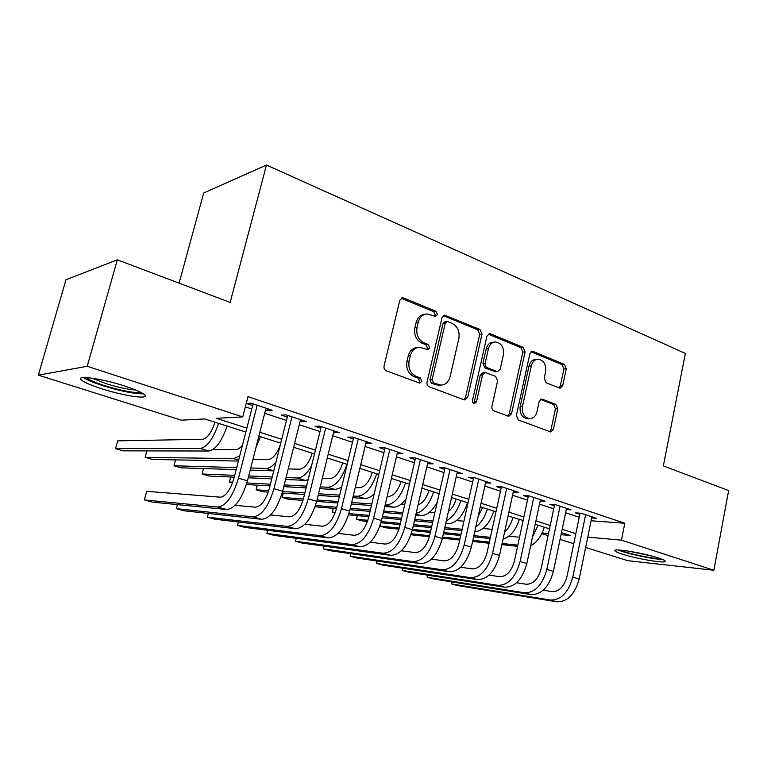 <?xml version="1.0" encoding="UTF-8"?>
<svg xmlns="http://www.w3.org/2000/svg" width="767" height="767" viewBox="0 0 767 767"><rect width="100%" height="100%" fill="white"/><g stroke="black" fill="none" stroke-linecap="round" stroke-linejoin="round"><path stroke-width="1.15" d="M437.42 314.633L435.924 311.287L403.739 297.989L402.522 297.769L399.789 300.319L384.066 365.955C383.73 368.265 384.478 369.876 386.328 370.816L419.808 383.164L421.86 381.295L420.335 377.968L416.155 376.396C410.393 373.471 408.044 368.361 409.108 361.084L410.383 355.639C411.879 350.452 414.909 347.662 419.482 347.259L427.718 349.618L429.683 347.806L428.168 344.469L424.026 342.83C418.312 339.819 415.982 334.7 417.037 327.48L418.303 322.092C419.722 317.097 422.627 314.374 427.008 313.924L435.541 316.407L437.42 314.633M434.601 316.196L435.234 314.997L433.738 311.661L401.131 298.248M418.82 382.925L419.693 381.487L418.168 378.169L413.998 376.597L416.155 376.396M426.759 349.397L427.507 348.074L425.992 344.747L421.85 343.127L424.026 342.83M622.363 554.138C617.895 552.71 615.431 551.607 614.942 550.811C612.334 547.906 643.11 552.882 658.22 557.906C662.525 559.306 664.884 560.38 665.277 561.137C667.29 563.975 637.118 558.99 622.363 554.138M102.04 388.869C90.813 385.255 83.843 382.206 81.12 379.732C75.607 374.871 101.973 378.572 124.522 385.993C135.615 389.636 142.336 392.618 144.695 394.947C149.527 399.703 123.842 395.935 102.04 388.869M559.383 388.006L560.188 388.169L562.7 385.696L566.295 368.793L564.416 364.392L533.276 351.526L532.365 351.344L529.853 353.808L516.364 415.522L518.339 420L550.754 431.955L553.4 429.405L557.801 408.744L555.902 404.353L541.77 399.003L539.163 401.534L536.938 411.86C535.778 416.193 533.391 418.475 529.776 418.696C524.254 417.545 521.828 413.432 522.5 406.357L531.339 365.801C532.442 361.679 534.685 359.483 538.089 359.186C543.745 360.25 546.257 364.383 545.625 371.583L544.187 378.265L546.104 382.714L559.383 388.006M245.862 432.042L204.722 418.935L181.376 420.182L38.35 375.149L65.972 279.744L117.322 259.821L230.148 302.409L266.465 165.049L685.372 353.443L663.35 465.914L728.65 490.564L713.847 570.245L627.713 560.687L585.633 547.446M117.322 259.821L87.227 366.271L242.755 416.903L216.304 418.312L246.869 428.12M591.098 520.774L624.817 523.257L247.981 396.664L242.755 416.903M624.817 523.257L621.443 540.169L713.847 570.245M482.002 334.134L479.95 329.484L444.668 315.16L442.003 317.682L427.027 382.052C426.692 384.305 427.42 385.887 429.194 386.789L464.016 399.76L464.879 399.923L467.717 397.296L482.002 334.134L479.749 334.431L477.697 329.8L443.307 315.63M490.554 333.866L523.161 347.336L525.117 351.861L511.551 413.72L508.809 416.308L493.967 410.92C492.309 410.077 491.628 408.562 491.935 406.366L497.591 380.911L495.568 376.338L485.233 372.474L482.529 375.034L476.518 401.745L474.552 403.576C472.999 403.269 472.319 402.157 472.51 400.24L486.959 336.167L489.547 333.674L490.554 333.866L488.282 334.172L520.841 347.604L523.161 347.336M265.574 409.856L267.53 410.508L272.122 410.22L250.972 403.174L246.485 403.509L252.669 405.561M300.108 421.332L306.445 421.658L285.986 414.842L281.326 415.091L287.309 417.075M333.52 432.444L339.656 432.732L319.858 426.136L315.036 426.299L320.827 428.226M365.869 443.201L371.803 443.451L352.638 437.056L347.672 437.142L353.271 439.012M397.201 453.613L402.943 453.824L384.382 447.64L379.272 447.65L384.698 449.462M427.555 463.699L433.125 463.882L415.129 457.889L409.894 457.832L415.158 459.586M456.979 473.479L462.386 473.642L444.937 467.822L439.587 467.707L444.687 469.404M485.54 482.894L490.765 483.095L473.843 477.457L468.388 477.275L473.335 478.924M513.257 492.04L518.31 492.28L501.886 486.805L496.335 486.566L501.139 488.167M540.16 500.918L545.049 501.196L529.105 495.875L523.458 495.587L528.127 497.141M566.286 509.547L571.032 509.854L555.538 504.686L549.814 504.35L554.349 505.856M245.344 406.865L251.787 409.003M264.701 413.269L286.455 420.46M299.274 424.697L320.002 431.553M332.715 435.761L352.475 442.291M365.082 446.461L383.931 452.693M396.443 456.835L414.42 462.779M426.826 466.873L443.978 472.549M456.279 476.614L472.645 482.031M484.84 486.067L500.467 491.225M512.567 495.233L527.485 500.161M539.479 504.13L553.716 508.837M565.615 512.768L579.21 517.265M591.673 517.936L596.266 518.262L581.213 513.248L575.413 512.855L579.823 514.321M266.465 165.049L203.677 193.025L179.104 283.148M38.35 375.149L87.227 366.271M573.754 543.707L560.063 539.393M548.089 535.625L541.78 533.64M561.051 534.676L570.447 535.529L561.463 532.662M549.508 528.856L535.193 524.292M523.132 520.448L508.061 516.009M495.981 511.79L480.267 506.776M468.004 502.864L451.542 497.62M439.175 493.68L421.927 488.176M409.453 484.207L391.371 478.435M378.793 474.428L359.838 468.388M347.154 464.342L327.279 458.004M314.489 453.93L293.636 447.276M280.741 443.163L258.853 436.193M542.116 532.95L548.52 533.535M587.752 537.101L621.443 540.169M259.85 432.281L281.71 439.299M294.595 443.431L315.429 450.114M328.199 454.217L348.065 460.583M360.73 464.649L379.675 470.727M392.234 474.754L410.297 480.554M422.761 484.552L439.99 490.075M452.348 494.044L468.79 499.317M481.043 503.248L496.738 508.281M508.895 512.183L523.871 516.987M535.922 520.86L550.227 525.443M562.173 529.278L575.835 533.659M267.53 410.508L267.951 408.83M301.69 421.86L302.093 420.211M334.738 432.847L335.141 431.227M366.751 443.489L367.134 441.888M397.766 453.796L398.131 452.223M427.823 463.795L428.178 462.233M425.004 314.259L424.841 314.288C420.46 314.748 417.564 317.461 416.145 322.437L418.303 322.092M421.85 343.127C416.155 340.117 413.825 335.016 414.88 327.806L416.145 322.437M417.747 347.48L417.315 347.537C412.751 347.94 409.731 350.72 408.245 355.898L410.383 355.639M413.998 376.597C408.245 373.682 405.896 368.591 406.961 361.324L408.245 355.898M463.901 399.722L465.473 397.44L479.749 334.431M447.87 321.641L447.103 321.498L445.234 323.271L432.147 379.665L433.662 382.973L440.939 385.139C445.56 384.804 448.609 382.004 450.095 376.741L458.867 338.477C459.884 331.421 457.64 326.397 452.127 323.386L447.87 321.641M446.701 321.565L444.898 321.843L443.029 323.616L445.234 323.271M439.999 385.216L435.8 384.775L431.476 383.155L429.971 379.857L443.029 323.616M507.754 416.059L509.25 413.816L522.806 352.111L520.841 347.604M484.849 372.513L482.97 372.685L480.267 375.236L474.274 401.87L476.518 401.745M473.507 403.221L474.274 401.87M503.43 354.69C504.092 347.24 501.417 342.983 495.424 341.929C491.915 342.255 489.595 344.488 488.464 348.63L485.195 363.155C484.897 365.341 485.578 366.875 487.237 367.767L497.553 371.65L500.218 369.109L503.43 354.69M494.236 342.082L493.152 342.216C489.653 342.533 487.333 344.757 486.201 348.889L488.464 348.63M495.645 371.822L484.974 367.978L482.932 363.385L486.201 348.889M537.14 359.282L535.759 359.416C532.365 359.713 530.112 361.909 529.019 366.012L531.339 365.801M528.06 418.753L527.456 418.772C521.934 417.632 519.508 413.528 520.179 406.462L529.019 366.012M549.623 431.658L551.051 429.453L555.442 408.849L553.544 404.468L540.505 399.396M559.105 387.901L560.341 385.859L563.937 369.004L562.058 364.603L531.052 351.813M214.961 422.195C211.452 432.617 207.368 438.321 202.699 439.299L117.687 440.843L115.539 448.647L200.292 448.455C207.157 447.161 213.264 438.791 218.595 423.355M115.539 448.647L123.017 450.843L208.729 451.025C215.661 449.769 221.788 441.447 227.099 426.068M253.1 403.883L234.04 477.985C230.388 490.008 225.805 496.412 220.302 497.189L146.679 491.292L144.359 499.902L217.761 507.025C226.025 505.99 232.928 496.383 238.479 478.196L257.185 405.244M144.359 499.902L152.441 502.117L226.677 509.518C235.018 508.521 241.95 498.962 247.463 480.851L265.996 408.178M140.85 392.368C134.235 393.155 122.078 390.882 104.37 385.552C94.609 382.378 88.589 379.723 86.307 377.556M91.992 378.15L105.606 383.49C117.84 387.287 127.888 389.473 135.74 390.039M83.373 377.546C86.939 379.943 93.478 382.666 102.989 385.734C121.033 391.237 134.474 393.931 143.324 393.816M618.288 549.997C626.303 553.592 653.398 559.373 662.362 559.392M660.368 558.625C653.283 558.999 626.562 553.295 620.378 550.112M628.815 551.157L652.113 556.113M242.516 445.033C240.186 448.014 238.01 449.529 235.968 449.577L212.862 449.587M146.88 450.891L145.136 457.314L233.638 458.608L239.726 455.886M145.136 457.314L152.422 459.452L238.403 461.034M255.862 447.928L260.444 436.701M280.386 444.563C276.945 453.911 272.889 458.906 268.229 459.548L252.957 459.318M175.538 459.874L173.965 465.761L236.715 467.602M250.732 468.004L265.976 468.455C269.112 468.474 272.458 466.326 275.995 462.012M173.965 465.761L181.06 467.832L236.188 469.634M250.205 470.094L273.771 470.861L265.976 468.455M312.246 453.211C308.909 463.163 304.672 468.503 299.513 469.222L288.239 468.896M203.476 468.57L202.057 473.987L234.721 475.367M248.709 475.952L272.237 476.949M286.081 477.525L297.337 478.004C302.093 477.918 306.81 473.929 311.507 466.02M202.057 473.987L208.96 476.01L234.261 477.151M248.24 477.783L271.758 478.848M285.592 479.471L305.026 480.343L308.104 479.816M342.734 462.932C339.455 472.74 335.169 477.966 329.877 478.608L322.313 478.292M230.714 476.988L229.419 482.002L232.765 482.184M246.897 482.942L270.415 484.198M284.231 484.936L306.551 486.134M320.223 486.863L327.768 487.266C335.572 486.46 341.986 478.8 346.991 464.294M229.419 482.002L232.497 482.903M246.408 484.552L269.994 485.875M283.8 486.652L306.11 487.908M319.781 488.675L335.237 489.547L341.593 487.381M177.398 504.6L176.324 508.646L252.985 516.872C261.566 515.98 268.555 506.584 273.963 488.694L291.997 416.845M176.324 508.646L184.176 510.793L261.614 519.288C270.262 518.425 277.27 509.087 282.649 491.263L300.52 419.693M287.721 415.426L269.351 488.416C265.785 500.247 261.144 506.498 255.44 507.179L235.095 505.319M208.336 513.439L207.378 517.14L287.069 526.402C295.928 525.644 303.003 516.459 308.276 498.847L325.678 428.072M207.378 517.14L215.009 519.23L295.42 528.731C304.346 528.012 311.431 518.875 316.685 501.33L333.923 430.824M321.229 426.586L303.502 498.502C300.022 510.151 295.333 516.268 289.437 516.853L270.598 514.945M238.432 522.001L237.559 525.395L320.06 535.625C329.187 534.992 336.329 526.009 341.488 508.674L358.266 438.935M237.559 525.395L244.98 527.428L328.142 537.888C337.336 537.284 344.488 528.348 349.618 511.081L366.252 441.6M353.664 437.401L336.55 508.262C333.156 519.729 328.42 525.711 322.351 526.22L304.911 524.292M267.693 530.285L266.906 533.42L352.024 544.56C361.391 544.043 368.591 535.251 373.625 518.185L389.828 449.452M266.906 533.42L274.116 535.395L359.857 546.746C369.282 546.267 376.501 537.523 381.506 520.515L397.565 452.031M385.072 447.87L368.563 517.715C365.236 529.009 360.461 534.867 354.229 535.289L338.103 533.391M372.331 472.367C369.109 482.031 364.785 487.15 359.359 487.716L355.265 487.505M257.29 485.166L256.111 489.816L268.738 490.621M282.592 491.503L304.873 492.922M318.526 493.795L339.723 495.146M353.223 496.009L357.317 496.268C365.322 495.559 371.784 488.061 376.722 473.766M256.111 489.816L262.678 491.743L268.249 492.107M282.179 493.028L304.489 494.504M318.132 495.405L339.321 496.805M352.82 497.697L364.574 498.473C367.661 498.627 370.873 497.064 374.219 493.785M296.177 538.319L295.458 541.234L382.992 553.218C392.589 552.815 399.847 544.206 404.765 527.399L420.412 459.644M295.458 541.234L302.466 543.151L390.585 555.337C400.23 554.963 407.498 546.401 412.397 529.652L427.909 462.146M415.522 458.014L399.559 526.881C396.318 538.003 391.506 543.736 385.12 544.071L370.221 542.221M401.074 481.532C397.9 491.053 393.538 496.067 387.997 496.565L387.134 496.517M373.769 495.693L372.187 495.597M283.215 493.095L282.131 497.438L303.377 498.981M317.011 499.979L338.18 501.522M351.67 502.5L371.813 503.967M385.159 504.945L386.022 505.002C394.2 504.398 400.719 497.054 405.58 482.97M282.131 497.438L288.536 499.317L302.994 500.4M316.666 501.417L337.825 503.008M351.305 504.015L371.439 505.53M384.785 506.527L393.068 507.15C397.411 507.323 401.735 504.6 406.031 498.962M323.885 546.114L323.233 548.827L413.02 561.617C422.818 561.319 430.124 552.882 434.937 536.325L450.056 469.529M323.233 548.827L330.059 550.696L420.383 563.668C430.229 563.4 437.545 555.011 442.329 538.511L457.324 471.954M445.042 467.86L429.616 535.759C426.442 546.708 421.601 552.326 415.081 552.595L401.323 550.802M428.993 490.429C426.557 498.176 422.924 502.999 418.082 504.887M404.775 504.389L401.141 504.13M315.505 505.52L336.799 507.246M350.27 508.339L370.394 509.969M383.721 511.052L402.876 512.605M315.074 506.814L336.473 508.588M349.944 509.7L370.058 511.378M383.385 512.481L402.531 514.072M415.724 515.165L420.757 515.577C426.768 515.664 432.252 511.234 437.219 502.308M416.136 513.382C423.72 511.311 429.539 504.149 433.604 491.906M350.874 553.688L350.27 556.219L442.147 569.756C452.137 569.555 459.481 561.3 464.188 544.982L478.809 479.116M350.787 553.669L350.27 556.219L356.914 558.04L449.289 571.751C459.328 571.578 466.681 563.361 471.36 547.101L485.856 481.465M473.67 477.448L458.762 544.359C455.656 555.164 450.785 560.658 444.141 560.869L431.466 559.143M456.125 499.077C454.486 504.657 451.907 508.828 448.388 511.608M434.812 512.893L429.252 512.461M333.214 508.32L332.293 512.126L335.313 512.394M348.956 513.602L369.109 515.386M382.426 516.565L401.563 518.252M414.746 519.422L432.962 521.033M332.293 512.126L335.112 512.95M348.582 514.83L368.812 516.661M382.129 517.859L401.256 519.585M414.429 520.774L432.646 522.423M445.694 523.602L447.679 523.775C456.202 523.382 462.827 516.354 467.525 502.721M446.346 520.716C452.827 517.351 457.659 510.64 460.842 500.583M377.153 561.041L376.597 563.419L470.411 577.656C480.573 577.551 487.956 569.459 492.558 553.381L506.699 488.406M376.961 561.013L376.597 563.419L383.069 565.193L477.352 579.593C487.553 579.516 494.945 571.463 499.518 555.442L513.545 490.688M501.436 486.786L487.035 552.719C483.996 563.361 479.107 568.75 472.347 568.893L460.679 567.244M482.501 507.495L478.119 516.498M463.92 521.205L456.547 520.572M357.326 515.625L356.473 519.211L357.259 515.616M367.47 521.445L362.427 520.956L356.473 519.211L367.853 520.294M381.247 521.57L400.374 523.391M413.547 524.647L431.744 526.383M444.783 527.619L462.118 529.278M380.931 522.749L400.086 524.599M413.26 525.874L431.457 527.638M444.496 528.904L461.83 530.582M474.744 531.79C483.105 530.831 489.461 523.928 493.814 511.1M475.789 527.073C481.014 523.113 484.859 517.102 487.313 509.029M402.752 568.203L402.244 570.437L497.86 585.326C508.185 585.307 515.597 577.378 520.103 561.53L533.784 497.438M402.464 568.155L402.244 570.437L408.543 572.163L504.6 587.215C514.954 587.215 522.375 579.325 526.852 563.524L540.428 499.653M528.405 495.837L514.475 560.821C511.512 571.31 506.594 576.602 499.729 576.679L489.02 575.125M492.146 529.326L483.066 528.492M380.624 523.813L380.077 526.124L399.262 528.07M412.454 529.403L430.642 531.253M443.671 532.576L460.996 534.331M473.891 535.644L490.401 537.322M380.24 525.031L380.077 526.124L385.897 527.821L398.945 529.172M412.186 530.534L430.373 532.403M443.403 533.746L460.727 535.529M473.623 536.852L490.132 538.559M503.037 539.201C510.438 536.747 515.884 530.093 519.384 519.249M504.494 532.49C508.377 528.54 511.225 523.449 513.056 517.236M427.708 575.164L427.229 577.273L524.513 592.786C534.982 592.843 542.422 585.068 546.833 569.44L560.083 506.201M427.324 575.106L427.229 577.273L433.374 578.951L531.061 594.617C541.56 594.693 549.009 586.956 553.4 571.377L566.535 508.348M554.608 504.628L541.128 568.692C538.223 579.037 533.286 584.224 526.325 584.243L516.517 582.776M519.527 537.245L508.847 536.2M411.275 533.746L429.625 535.711M442.645 537.111L459.96 538.961M472.856 540.342L489.356 542.116M502.117 543.487L517.83 545.164M410.939 534.772L429.367 536.766M442.406 538.185L459.721 540.064M472.606 541.464L489.106 543.247M501.867 544.637L517.581 546.344M530.62 545.788C536.91 542.451 541.454 536.248 544.254 527.178M532.528 536.814L538.098 525.213M452.031 581.942L451.581 583.927L550.418 600.024C561.022 600.168 568.481 592.536 572.805 577.12L585.633 514.715M451.571 581.865L451.581 583.927L457.583 585.566L556.784 601.807C567.417 601.961 574.876 594.367 579.181 579.008L591.903 516.805M580.063 513.171L567.024 576.343C564.167 586.544 559.22 591.635 552.173 591.597L543.218 590.226M433.738 311.661L435.924 311.287M418.168 378.169L420.335 377.968M425.992 344.747L428.168 344.469M414.88 327.806L417.037 327.48M406.961 361.324L409.108 361.084M401.601 298.401L403.739 297.989M465.473 397.44L467.717 397.296M443.575 315.716L445.771 315.362M477.697 329.8L479.95 329.484M429.971 379.857L432.147 379.665M431.476 383.155L433.662 382.973M435.8 384.775L437.986 384.603M522.806 352.111L525.117 351.861M509.25 413.816L511.551 413.72M480.267 375.236L482.529 375.034M482.932 363.385L485.195 363.155M484.974 367.978L487.237 367.767M494.379 371.679L496.652 371.477M520.179 406.462L522.5 406.357M540.735 399.262L542.566 399.166M553.544 404.468L555.902 404.353M555.442 408.849L557.801 408.744M551.051 429.453L553.4 429.405M531.128 351.756L533.276 351.526M562.058 364.603L564.416 364.392M563.937 369.004L566.295 368.793M560.341 385.859L562.7 385.696M200.292 448.455L208.729 451.025M238.479 478.196L247.463 480.851M217.761 507.025L226.677 509.518M233.638 458.608L238.633 460.133M297.337 478.004L305.026 480.343M327.768 487.266L335.237 489.547M273.963 488.694L282.649 491.263M252.985 516.872L261.614 519.288M308.276 498.847L316.685 501.33M287.069 526.402L295.42 528.731M341.488 508.674L349.618 511.081M320.06 535.625L328.142 537.888M373.625 518.185L381.506 520.515M352.024 544.56L359.857 546.746M357.317 496.268L364.574 498.473M404.765 527.399L412.397 529.652M382.992 553.218L390.585 555.337M386.022 505.002L393.068 507.15M434.937 536.325L442.329 538.511M413.02 561.617L420.383 563.668M415.963 514.12L420.757 515.577M464.188 544.982L471.36 547.101M442.147 569.756L449.289 571.751M445.78 523.199L447.679 523.775M492.558 553.381L499.518 555.442M470.411 577.656L477.352 579.593M520.103 561.53L526.852 563.524M497.86 585.326L504.6 587.215M546.833 569.44L553.4 571.377M524.513 592.786L531.061 594.617M572.805 577.12L579.181 579.008M550.418 600.024L556.784 601.807M401.793 297.912L402.522 297.769M444.074 315.256L444.668 315.16M438.743 385.312L440.939 385.139M495.281 371.851L497.553 371.65M489.068 333.741L489.547 333.674M527.456 418.772L529.776 418.696"/></g></svg>
